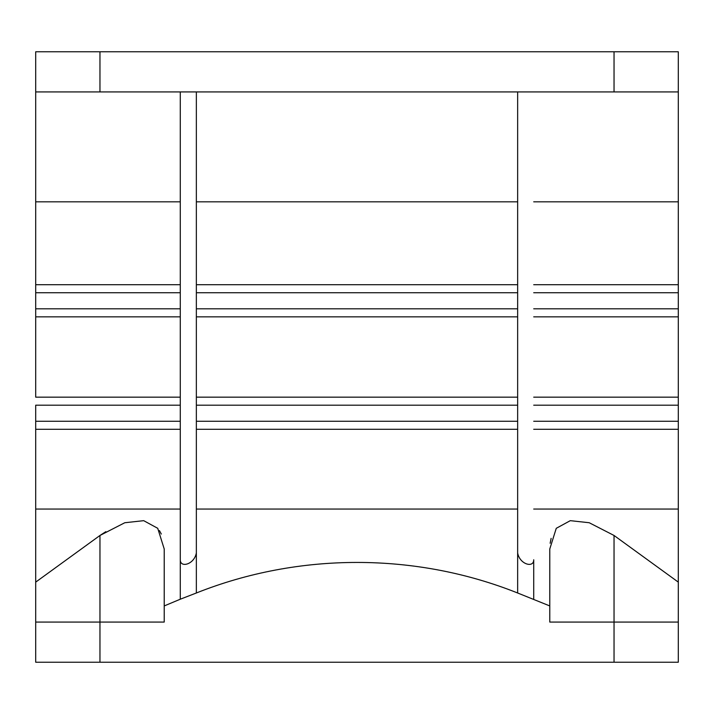 <?xml version="1.0" encoding="UTF-8"?>
<svg xmlns="http://www.w3.org/2000/svg" width="714" height="714" viewBox="0 0 714 714"><rect width="100%" height="100%" fill="white"/><g stroke="black" fill="none" stroke-linecap="round" stroke-linejoin="round"><path stroke-width="1.07" d="M196.35 509.046L196.35 429.292L517.65 429.292L517.65 421.26L196.35 421.26L196.35 397.162L517.65 397.162L517.65 405.195L517.65 91.927L517.65 552.939L517.65 509.046L196.35 509.046L196.35 552.939C194.27 564.56 180.107 568.21 180.285 559.767L180.285 599.216L164.22 605.936L164.22 548.995L157.732 528.306L143.692 520.667L124.789 522.737L99.96 535.473L105.824 531.68M196.35 284.707L517.65 284.707L196.35 284.707L196.35 292.74L196.35 91.927L196.35 592.995L180.285 599.216M517.65 509.046L517.65 405.195L196.35 405.195L196.35 316.837L517.65 316.837L517.65 308.805L196.35 308.805L196.35 316.837L196.35 292.74L517.65 292.74L517.65 284.707M550.146 543.274L551.128 538.365M99.96 51.765L35.7 51.765L35.7 91.927L99.96 91.927L99.96 51.765L678.3 51.765L678.3 622.072L549.78 622.072L549.78 548.995L549.78 589.853M678.3 622.072L678.3 662.235L35.7 662.235L35.7 421.26L35.7 429.292L180.285 429.292M533.715 292.74L678.3 292.74L678.3 284.707L533.715 284.707M533.715 316.837L678.3 316.837L678.3 308.805L533.715 308.805M533.715 405.195L678.3 405.195L678.3 397.162L533.715 397.162M533.715 429.292L678.3 429.292L678.3 421.26L533.715 421.26M159.427 530.582L161.31 534.045M614.04 51.765L614.04 91.927L678.3 91.927M614.04 91.927L99.96 91.927M180.285 397.162L35.7 397.162L35.7 308.805L35.7 316.837L180.285 316.837M180.285 284.707L35.7 284.707L35.7 292.74L35.7 91.927M180.285 308.805L35.7 308.805L35.7 292.74L180.285 292.74M180.285 421.26L35.7 421.26L35.7 405.195L180.285 405.195M35.7 622.072L164.22 622.072L164.22 605.936M99.96 662.235L99.96 535.473L35.7 582.124M180.285 509.046L35.7 509.046M164.22 548.995L164.22 551.627M164.22 597.654L164.22 622.072M549.78 567.844L549.78 605.936L517.65 592.995C415.655 552.297 298.72 552.208 196.35 592.995M517.65 592.995L517.65 552.939C519.694 564.515 533.876 568.237 533.715 559.767L533.715 599.216M180.285 91.927L180.285 559.767L180.285 91.927M180.285 201.821L35.7 201.821M196.35 201.821L517.65 201.821M517.65 397.162L196.35 397.162M533.715 201.821L678.3 201.821M533.715 509.046L678.3 509.046M678.3 582.124L614.04 535.473L589.22 522.737L570.299 520.667L556.26 528.315L549.78 548.995L549.78 551.627M614.04 662.235L614.04 535.473"/></g></svg>
